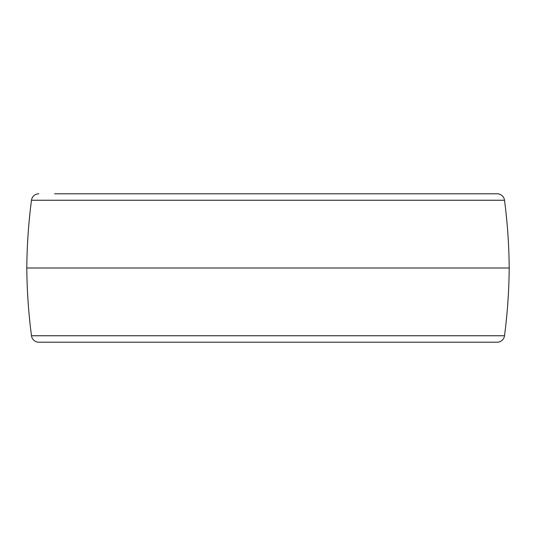 <?xml version="1.0" encoding="UTF-8"?>
<svg xmlns="http://www.w3.org/2000/svg" width="536" height="536" viewBox="0 0 536 536"><rect width="100%" height="100%" fill="white"/><g stroke="black" fill="none" stroke-linecap="round" stroke-linejoin="round"><path stroke-width="0.8" d="M497.16 342.216L38.84 342.216A7.424 7.424 0 0 1 31.483 335.757L504.517 335.757A7.424 7.424 0 0 1 497.16 342.216L481.368 342.216M54.632 193.784L497.16 193.784A7.424 7.424 0 0 1 504.517 200.243A556.616 556.616 0 0 1 509.2 268A556.616 556.616 0 0 1 504.517 335.757M509.2 268L26.8 268A556.616 556.616 0 0 0 31.483 335.757M38.84 193.784A7.424 7.424 0 0 0 31.483 200.243A556.616 556.616 0 0 0 26.8 268M38.84 342.216L54.632 342.216M497.16 193.784L481.368 193.784M504.517 200.243L31.483 200.243"/></g></svg>
